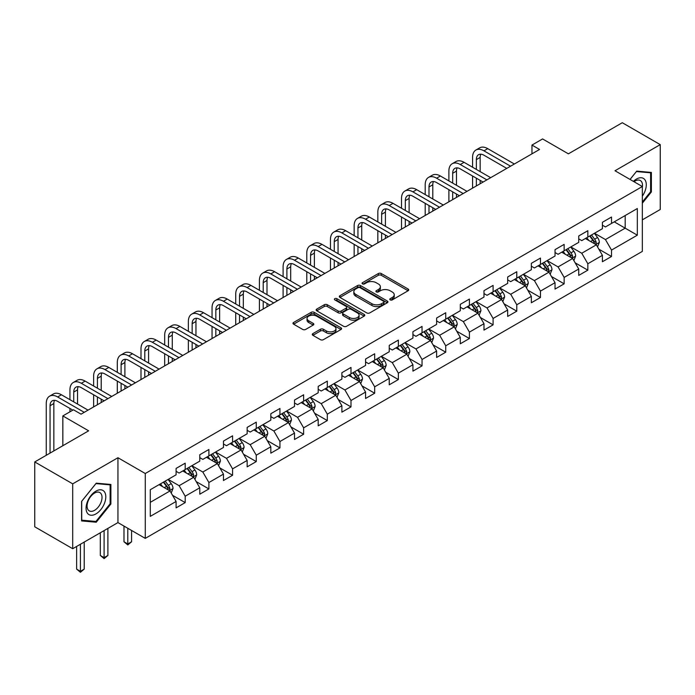 <?xml version="1.0" encoding="UTF-8"?>
<svg xmlns="http://www.w3.org/2000/svg" width="695" height="695" viewBox="0 0 695 695"><rect width="100%" height="100%" fill="white"/><g stroke="black" fill="none" stroke-linecap="round" stroke-linejoin="round"><path stroke-width="1.04" d="M390.208 299.892A1.477 0.851 0 0 0 392.293 299.892L408.121 290.753A2.111 1.216 0 0 0 408.738 289.893A2.111 1.216 0 0 0 408.121 289.033L381.303 273.543A2.111 1.216 0 0 0 378.323 273.543L362.486 282.683A1.477 0.851 0 0 0 362.052 283.291A1.477 0.851 0 0 0 362.486 283.89A1.477 0.851 0 0 0 364.571 283.89L366.621 282.709A6.742 3.892 0 0 1 376.16 282.709L378.393 283.994A6.742 3.892 0 0 1 380.373 286.748A6.742 3.892 0 0 1 378.393 289.502L376.342 290.684A1.477 0.851 0 0 0 375.917 291.292A1.477 0.851 0 0 0 376.342 291.891A1.477 0.851 0 0 0 378.428 291.891L380.478 290.71A6.742 3.892 0 0 1 390.017 290.71L392.249 291.996A6.742 3.892 0 0 1 394.23 294.75A6.742 3.892 0 0 1 392.249 297.503L390.208 298.685A1.477 0.851 0 0 0 389.773 299.293A1.477 0.851 0 0 0 390.208 299.892L390.208 298.685M312.898 333.6A2.111 1.216 0 0 0 312.281 334.46A2.111 1.216 0 0 0 312.898 335.32L320.421 339.664A2.111 1.216 0 0 0 323.401 339.664L340.993 329.508A2.111 1.216 0 0 0 341.61 328.648A2.111 1.216 0 0 0 340.993 327.788L314.166 312.307A2.111 1.216 0 0 0 311.186 312.307L293.603 322.454A2.111 1.216 0 0 0 292.986 323.314A2.111 1.216 0 0 0 293.603 324.174L302.69 329.43A2.111 1.216 0 0 0 305.67 329.43L313.193 325.078A2.111 1.216 0 0 0 313.819 324.217A2.111 1.216 0 0 0 313.193 323.357L308.693 320.76A5.638 3.258 0 0 1 307.042 318.458A5.638 3.258 0 0 1 310.517 315.452A5.638 3.258 0 0 1 316.659 316.156L334.321 326.346A5.638 3.258 0 0 1 335.972 328.648A5.638 3.258 0 0 1 332.488 331.663A5.638 3.258 0 0 1 326.346 330.95L323.401 329.256A2.111 1.216 0 0 0 320.421 329.256L312.898 333.6L312.898 335.32M642.336 219.846L660.25 209.499L660.25 144.638L622.294 122.72L568.397 153.838L542.587 138.939L531.962 145.073L539.555 149.46L81.054 414.168L73.462 409.781L62.837 415.923L62.837 445.721M72.706 483.85L72.706 548.711L117.95 522.597L117.95 457.727L72.706 483.85L34.75 461.94L88.647 430.822L62.837 415.923M117.95 457.727L145.272 473.512L642.336 186.529L642.336 251.399L145.272 538.373L145.272 473.512M660.25 144.638L615.005 170.753L642.336 186.529M366.769 312.906A2.111 1.216 0 0 0 369.749 312.906L387.332 302.751A2.111 1.216 0 0 0 387.949 301.891A2.111 1.216 0 0 0 387.332 301.031L360.514 285.549A2.111 1.216 0 0 0 357.534 285.549L339.951 295.696A2.111 1.216 0 0 0 339.325 296.557A2.111 1.216 0 0 0 339.951 297.417L366.769 312.906M335.398 300.214A1.477 0.851 0 0 1 336.893 300.422L336.893 298.668L364.163 314.409A2.111 1.216 0 0 1 364.779 315.269A2.111 1.216 0 0 1 364.163 316.129L346.579 326.285A2.111 1.216 0 0 1 343.599 326.285L316.772 310.795L324.296 306.486L324.296 304.731L316.772 309.075A2.111 1.216 0 0 0 316.156 309.935A2.111 1.216 0 0 0 316.772 310.795L316.772 309.075M324.296 306.486A2.111 1.216 0 0 1 327.276 306.486L327.276 304.731A2.111 1.216 0 0 0 324.296 304.731M327.276 304.731L338.161 311.012A2.111 1.216 0 0 0 341.141 311.012L346.127 308.128A2.111 1.216 0 0 0 346.744 307.268A2.111 1.216 0 0 0 346.127 306.408L334.808 299.875A1.477 0.851 0 0 1 334.373 299.267A1.477 0.851 0 0 1 335.285 298.485A1.477 0.851 0 0 1 336.893 298.668M72.706 548.711L34.75 526.801L34.75 461.94M172.525 495.292L185.2 502.607L185.2 496.213L199.778 487.794L199.778 494.197L208.891 488.932L208.891 482.539L223.46 474.12L223.46 480.523L232.573 475.258L232.573 468.864L247.151 460.446L247.151 466.849L256.255 461.584L256.255 455.19L270.833 446.772L270.833 453.175L279.937 447.91L279.937 441.516L294.515 433.098L294.515 439.501L303.628 434.245L303.628 427.842L318.197 419.424L318.197 425.827L327.31 420.571L327.31 414.168L341.879 405.75L341.879 412.152L350.992 406.896L350.992 400.494L365.57 392.076L365.57 398.478L374.674 393.222L374.674 386.82L389.252 378.401L389.252 384.804L398.357 379.548L398.357 373.145L412.934 364.736L412.934 371.13L422.047 365.874L422.047 359.471L436.616 351.062L436.616 357.456L445.73 352.2L445.73 345.797L460.299 337.388L460.299 343.782L469.412 338.526L469.412 332.123L483.989 323.714L483.989 330.108L493.094 324.852L493.094 318.449L507.671 310.04L507.671 316.434L516.776 311.178L516.776 304.775L531.354 296.365L531.354 302.759L540.467 297.503L540.467 291.101L555.036 282.691L555.036 289.085L564.149 283.829L564.149 277.427L578.726 269.017L578.726 275.411L587.831 270.155L587.831 263.753L602.409 255.343L602.409 261.737L611.513 256.481L611.513 250.078L637.324 235.179L637.324 208.535L625.179 215.546L625.179 228.168L637.324 235.179M185.2 502.607L176.096 507.871L176.096 501.469L150.285 516.368L150.285 489.723L176.096 474.824L176.096 468.421L185.2 463.165L185.2 469.568L199.778 461.15L199.778 454.747L208.891 449.491L208.891 455.894L223.46 447.476L223.46 441.073L232.573 435.817L232.573 442.22L247.151 433.802L247.151 427.399L256.255 422.143L256.255 428.546L270.833 420.128L270.833 413.733L279.937 408.469L279.937 414.872L294.515 406.453L294.515 400.059L303.628 394.795L303.628 401.197L318.197 392.779L318.197 386.385L327.31 381.121L327.31 387.523L341.879 379.105L341.879 372.711L350.992 367.447L350.992 373.849L365.57 365.431L365.57 359.037L374.674 353.772L374.674 360.175L389.252 351.757L389.252 345.363L398.357 340.098L398.357 346.501L412.934 338.083L412.934 331.689L422.047 326.424L422.047 332.827L436.616 324.409L436.616 318.015L445.73 312.75L445.73 319.153L460.299 310.735L460.299 304.341L469.412 299.076L469.412 305.479L483.989 297.06L483.989 290.666L493.094 285.402L493.094 291.804L507.671 283.386L507.671 276.992L516.776 271.728L516.776 278.13L531.354 269.712L531.354 263.318L540.467 258.062L540.467 264.456L555.036 256.038L555.036 249.644L564.149 244.388L564.149 250.782L578.726 242.373L578.726 235.97L587.831 230.714L587.831 237.108L602.409 228.698L602.409 222.296L611.513 217.04L611.513 223.434L637.324 208.535M182.776 470.967L193.705 477.274L179.128 485.692L168.199 479.385M176.096 471.314L179.128 473.069L185.2 469.568M179.128 485.692L185.2 496.213M193.705 477.274L199.778 487.794M206.458 457.293L217.387 463.6L202.818 472.018L191.881 465.711M199.778 457.64L202.818 459.395L208.891 455.894M202.818 472.018L208.891 482.539M217.387 463.6L223.46 474.12M230.141 443.618L241.078 449.934L226.501 458.344L215.572 452.037M223.46 443.966L226.501 445.721L232.573 442.22M226.501 458.344L232.573 468.864M241.078 449.934L247.151 460.446M253.823 429.944L264.76 436.26L250.183 444.67L239.254 438.363M247.151 430.292L250.183 432.047L256.255 428.546M250.183 444.67L256.255 455.19M264.76 436.26L270.833 446.772M277.514 416.27L288.442 422.586L273.865 430.996L262.936 424.688M270.833 416.618L273.865 418.373L279.937 414.872M273.865 430.996L279.937 441.516M288.442 422.586L294.515 433.098M301.196 402.596L312.125 408.912L297.547 417.321L286.618 411.014M294.515 402.952L297.547 404.698L303.628 401.197M297.547 417.321L303.628 427.842M312.125 408.912L318.197 419.424M324.878 388.922L335.807 395.238L321.238 403.647L310.3 397.34M318.197 389.278L321.238 391.024L327.31 387.523M321.238 403.647L327.31 414.168M335.807 395.238L341.879 405.75M348.56 375.248L359.497 381.564L344.92 389.973L333.991 383.666M341.879 375.604L344.92 377.35L350.992 373.849M344.92 389.973L350.992 400.494M359.497 381.564L365.57 392.076M372.251 361.574L383.18 367.89L368.602 376.299L357.673 369.992M365.57 361.93L368.602 363.676L374.674 360.175M368.602 376.299L374.674 386.82M383.18 367.89L389.252 378.401M395.933 347.9L406.862 354.215L392.284 362.625L381.355 356.318M389.252 348.256L392.284 350.002L398.357 346.501M392.284 362.625L398.357 373.145M406.862 354.215L412.934 364.736M419.615 334.226L430.544 340.541L415.975 348.951L405.037 342.644M412.934 334.582L415.975 336.328L422.047 332.827M415.975 348.951L422.047 359.471M430.544 340.541L436.616 351.062M443.297 320.551L454.226 326.867L439.657 335.277L428.719 328.97M436.616 320.908L439.657 322.662L445.73 319.153M439.657 335.277L445.73 345.797M454.226 326.867L460.299 337.388M466.979 306.877L477.917 313.193L463.339 321.603L452.41 315.295M460.299 307.233L463.339 308.988L469.412 305.479M463.339 321.603L469.412 332.123M477.917 313.193L483.989 323.714M490.67 293.203L501.599 299.519L487.021 307.937L476.092 301.621M483.989 293.559L487.021 295.314L493.094 291.804M487.021 307.937L493.094 318.449M501.599 299.519L507.671 310.04M514.352 279.529L525.281 285.845L510.703 294.263L499.774 287.947M507.671 279.885L510.703 281.64L516.776 278.13M510.703 294.263L516.776 304.775M525.281 285.845L531.354 296.365M538.034 265.864L548.963 272.171L534.394 280.589L523.457 274.273M531.354 266.211L534.394 267.966L540.467 264.456M534.394 280.589L540.467 291.101M548.963 272.171L555.036 282.691M561.716 252.189L572.654 258.497L558.076 266.915L547.147 260.599M555.036 252.537L558.076 254.292L564.149 250.782M558.076 266.915L564.149 277.427M572.654 258.497L578.726 269.017M585.399 238.515L596.336 244.822L581.758 253.241L570.83 246.925M578.726 238.863L581.758 240.618L587.831 237.108M581.758 253.241L587.831 263.753M596.336 244.822L602.409 255.343M614.25 221.861L625.179 228.168L605.441 239.566L594.512 233.251M602.409 225.189L605.441 226.944L611.513 223.434M605.441 239.566L611.513 250.078M117.95 522.597L145.272 538.373M531.962 145.073L531.962 153.838M150.285 502.346L170.023 490.948L159.094 484.641M170.023 490.948L176.096 501.469M598.838 249.166L611.513 256.481M575.156 262.832L587.831 270.155M551.474 276.506L564.149 283.829M527.783 290.18L540.467 297.503M504.101 303.854L516.776 311.178M480.419 317.528L493.094 324.852M456.737 331.202L469.412 338.526M433.055 344.876L445.73 352.2M409.364 358.551L422.047 365.874M385.682 372.225L398.357 379.548M361.999 385.899L374.674 393.222M338.317 399.573L350.992 406.896M314.635 413.247L327.31 420.571M290.944 426.921L303.628 434.245M267.262 440.595L279.937 447.91M243.58 454.269L256.255 461.584M219.898 467.943L232.573 475.258M196.207 481.618L208.891 488.932M642.336 203.201L651.371 191.959L651.371 172.429L636.716 171.118L630.035 179.432M81.584 520.92L96.24 522.232L110.887 504.005L110.887 484.467L96.24 483.164L81.584 501.39L81.584 520.92M650.607 191.525L651.371 191.959M110.131 503.571L110.887 504.005M94.685 521.337L96.24 522.232M390.79 300.101L392.249 299.258A6.742 3.892 0 0 0 394.23 296.504L394.23 294.75M380.373 286.748L380.373 288.503A6.742 3.892 0 0 1 378.393 291.257L376.933 292.1M408.095 290.771L381.303 275.298A2.111 1.216 0 0 0 378.323 275.298L363.077 284.099M387.306 302.768L360.514 287.304A2.111 1.216 0 0 0 357.534 287.304L339.977 297.434M383.614 302.499A1.477 0.851 0 0 0 384.04 301.891A1.477 0.851 0 0 0 383.614 301.291L360.062 287.695A1.477 0.851 0 0 0 357.977 287.695L355.814 288.946A6.742 3.892 0 0 0 353.842 291.7A6.742 3.892 0 0 0 355.814 294.454L371.912 303.741A6.742 3.892 0 0 0 381.451 303.741L383.614 302.499L383.614 304.254A1.477 0.851 0 0 0 384.04 303.645L384.04 301.891M353.842 291.7L353.842 293.455A6.742 3.892 0 0 0 355.814 296.209L355.814 294.454M383.614 304.254L381.451 305.496A6.742 3.892 0 0 1 371.912 305.496L355.814 296.209M327.276 306.486L338.161 312.767A2.111 1.216 0 0 0 341.141 312.767L346.127 309.883A2.111 1.216 0 0 0 346.744 309.023L346.744 307.268M336.893 300.422L364.137 316.147M349.446 317.528A5.638 3.258 0 0 0 355.588 318.24A5.638 3.258 0 0 0 359.072 315.226A5.638 3.258 0 0 0 357.421 312.932L351.201 309.336A2.111 1.216 0 0 0 348.221 309.336L343.226 312.22A2.111 1.216 0 0 0 342.609 313.08A2.111 1.216 0 0 0 343.226 313.94L349.446 317.528L349.446 319.283A5.638 3.258 0 0 0 355.588 319.987A5.638 3.258 0 0 0 359.072 316.981L359.072 315.226M342.609 313.08L342.609 314.835A2.111 1.216 0 0 0 343.226 315.695L343.226 313.94M349.446 319.283L343.226 315.695M335.972 328.648L335.972 330.403A5.638 3.258 0 0 1 332.488 333.409A5.638 3.258 0 0 1 326.346 332.705L323.401 331.011A2.111 1.216 0 0 0 320.421 331.011L312.924 335.338M307.042 318.458L307.042 320.213A5.638 3.258 0 0 0 308.693 322.515L308.693 320.76M313.193 323.357L313.193 325.078L308.693 322.515M340.958 329.526L314.166 314.062A2.111 1.216 0 0 0 311.186 314.062L293.629 324.191M597.535 246.899L599.342 242.346A5.69 3.284 -120 0 0 597.526 237.508L594.39 233.32M588.926 240.548L586.797 237.707M595.45 244.319L596.267 242.59A5.69 3.284 -120 0 0 594.642 239.176L591.506 234.988M590.081 235.814L593.556 240.453A2.902 1.677 60 0 1 594.086 241.33L596.267 242.59M589.681 236.039L592.818 240.227A5.69 3.284 60 0 1 594.442 243.641M472.574 167.234L472.574 157.417A16.107 9.296 60 0 1 475.901 150.042L479.698 147.853A16.107 9.296 60 0 1 487.751 148.652L514.352 164.003M475.901 150.042A16.107 9.296 60 0 1 483.955 150.841L510.556 166.201M506.759 168.39L483.955 155.228A10.738 6.194 -120 0 0 478.586 154.69A10.738 6.194 -120 0 0 476.362 159.607L476.362 169.424M480.836 154.194A10.738 6.194 -120 0 0 480.158 157.417L480.158 171.613M476.362 178.189L476.362 185.939M480.158 180.379L480.158 183.749M472.574 188.128L472.574 176M642.336 196.172A13.952 8.053 120 0 0 644.96 191.238A13.952 8.053 120 0 0 644.091 178.884A13.952 8.053 120 0 0 633.397 181.369M649.669 172.273L650.607 172.82L650.607 191.742L642.336 202.037M630.061 179.449L636.411 171.552L650.607 172.82M642.336 187.276A10.564 6.099 120 0 0 640.312 180.526A10.564 6.099 120 0 0 634.005 181.725M95.936 513.918A13.952 8.053 120 0 0 105.805 496.821A13.952 8.053 120 0 0 95.936 491.13A13.952 8.053 120 0 0 86.067 508.219A13.952 8.053 120 0 0 95.936 513.918M94.546 510.347A10.564 6.099 120 0 0 101.453 501.043A10.564 6.099 120 0 0 99.837 492.573A10.564 6.099 120 0 0 94.546 493.094A10.564 6.099 120 0 0 87.648 502.407A10.564 6.099 120 0 0 89.264 510.877A10.564 6.099 120 0 0 94.546 510.347M81.741 501.251L95.936 483.598L110.131 484.867L110.131 503.788L95.936 521.45L81.741 520.181L81.706 501.234M109.185 484.319L110.131 484.867M573.853 260.573L575.651 256.021A5.69 3.284 -120 0 0 573.835 251.182L570.708 246.994M565.244 254.222L563.115 251.382M571.768 257.984L572.584 256.264A5.69 3.284 -120 0 0 570.951 252.841L567.824 248.662M566.399 249.488L569.874 254.127A2.902 1.677 60 0 1 570.395 255.004L572.584 256.264M565.999 249.714L569.135 253.901A5.69 3.284 60 0 1 570.76 257.315M550.162 274.247L551.969 269.695A5.69 3.284 -120 0 0 550.153 264.856L547.026 260.668M541.561 267.896L539.433 265.056M548.086 271.658L548.902 269.938A5.69 3.284 -120 0 0 547.269 266.515L544.142 262.336M542.708 263.162L546.192 267.801A2.902 1.677 60 0 1 546.713 268.678L548.902 269.938M542.317 263.388L545.445 267.575A5.69 3.284 60 0 1 547.078 270.989M448.883 180.909L448.883 171.092A16.107 9.296 60 0 1 452.219 163.716L456.016 161.527A16.107 9.296 60 0 1 464.069 162.326L490.67 177.677M452.219 163.716A16.107 9.296 60 0 1 460.272 164.515L486.874 179.875M483.077 182.064L460.272 168.894A10.738 6.194 -120 0 0 454.904 168.364A10.738 6.194 -120 0 0 452.68 173.281L452.68 183.098M457.145 167.869A10.738 6.194 -120 0 0 456.476 171.092L456.476 185.287M452.68 191.863L452.68 199.613M456.476 194.053L456.476 197.423M448.883 201.802L448.883 189.674M425.201 194.583L425.201 184.766A16.107 9.296 60 0 1 428.537 177.39L432.333 175.201A16.107 9.296 60 0 1 440.387 176L466.979 191.351M428.537 177.39A16.107 9.296 60 0 1 436.59 178.189L463.183 193.549M459.395 195.738L436.59 182.568A10.738 6.194 -120 0 0 431.221 182.038A10.738 6.194 -120 0 0 428.997 186.955L428.997 196.772M433.463 181.543A10.738 6.194 -120 0 0 432.794 184.766L432.794 198.961M428.997 205.538L428.997 213.287M432.794 207.727L432.794 211.098M425.201 215.476L425.201 203.348M526.48 287.921L528.287 283.369A5.69 3.284 -120 0 0 526.471 278.53L523.335 274.343M517.879 281.571L515.751 278.73M524.404 285.332L525.212 283.612A5.69 3.284 -120 0 0 523.587 280.189L520.451 276.011M519.026 276.836L522.501 281.475A2.902 1.677 60 0 1 523.031 282.352L525.212 283.612M518.635 277.062L521.763 281.24A5.69 3.284 60 0 1 523.396 284.663M502.798 301.595L504.605 297.043A5.69 3.284 -120 0 0 502.789 292.204L499.653 288.017M494.188 295.245L492.06 292.404M500.721 299.006L501.529 297.286A5.69 3.284 -120 0 0 499.905 293.863L496.769 289.685M495.344 290.51L498.819 295.149A2.902 1.677 60 0 1 499.349 296.027L501.529 297.286M494.944 290.736L498.08 294.915A5.69 3.284 60 0 1 499.714 298.337M479.116 315.269L480.923 310.717A5.69 3.284 -120 0 0 479.107 305.878L475.971 301.691M470.506 308.919L468.378 306.078M477.031 312.68L477.847 310.96A5.69 3.284 -120 0 0 476.223 307.538L473.086 303.359M471.662 304.184L475.137 308.823A2.902 1.677 60 0 1 475.667 309.701L477.847 310.96M471.262 304.41L474.398 308.589A5.69 3.284 60 0 1 476.023 312.012M401.519 208.257L401.519 198.44A16.107 9.296 60 0 1 404.855 191.064L408.651 188.875A16.107 9.296 60 0 1 416.696 189.674L443.297 205.025M404.855 191.064A16.107 9.296 60 0 1 412.908 191.863L439.501 207.223M435.704 209.412L412.908 196.242A10.738 6.194 -120 0 0 407.539 195.712A10.738 6.194 -120 0 0 405.315 200.629L405.315 210.446M409.781 195.217A10.738 6.194 -120 0 0 409.112 198.44L409.112 212.635M405.315 219.212L405.315 226.961M409.112 221.401L409.112 224.772M401.519 229.15L401.519 217.022M377.837 221.931L377.837 212.114A16.107 9.296 60 0 1 381.173 204.738L384.961 202.549A16.107 9.296 60 0 1 393.014 203.348L419.615 218.699M381.173 204.738A16.107 9.296 60 0 1 389.217 205.538L415.818 220.897M412.022 223.086L389.217 209.916A10.738 6.194 -120 0 0 383.849 209.386A10.738 6.194 -120 0 0 381.633 214.303L381.633 224.12M386.099 208.891A10.738 6.194 -120 0 0 385.421 212.114L385.421 226.309M381.633 232.886L381.633 240.635M385.421 235.075L385.421 238.437M377.837 242.824L377.837 230.697M354.146 235.605L354.146 225.788A16.107 9.296 60 0 1 357.482 218.412L361.278 216.223A16.107 9.296 60 0 1 369.332 217.022L395.933 232.373M357.482 218.412A16.107 9.296 60 0 1 365.535 219.212L392.136 234.571M388.34 236.76L365.535 223.59A10.738 6.194 -120 0 0 360.166 223.06A10.738 6.194 -120 0 0 357.942 227.977L357.942 237.794M362.416 222.565A10.738 6.194 -120 0 0 361.739 225.788L361.739 239.984M357.942 246.56L357.942 254.309M361.739 248.749L361.739 252.111M354.146 256.498L354.146 244.371M330.464 249.279L330.464 239.462A16.107 9.296 60 0 1 333.8 232.087L337.596 229.897A16.107 9.296 60 0 1 345.65 230.697L372.251 246.047M333.8 232.087A16.107 9.296 60 0 1 341.853 232.886L368.454 248.237M364.658 250.435L341.853 237.264A10.738 6.194 -120 0 0 336.484 236.734A10.738 6.194 -120 0 0 334.26 241.652L334.26 251.468M338.726 236.239A10.738 6.194 -120 0 0 338.057 239.462L338.057 253.658M334.26 260.234L334.26 267.983M338.057 262.423L338.057 265.785M330.464 270.173L330.464 258.045M306.782 262.953L306.782 253.136A16.107 9.296 60 0 1 310.118 245.761L313.914 243.571A16.107 9.296 60 0 1 321.967 244.371L348.56 259.721M310.118 245.761A16.107 9.296 60 0 1 318.171 246.56L344.763 261.911M340.976 264.109L318.171 250.938A10.738 6.194 -120 0 0 312.802 250.409A10.738 6.194 -120 0 0 310.578 255.326L310.578 265.142M315.043 249.913A10.738 6.194 -120 0 0 314.375 253.136L314.375 267.332M310.578 273.908L310.578 281.657M314.375 276.097L314.375 279.459M306.782 283.847L306.782 271.71M283.1 276.619L283.1 266.802A16.107 9.296 60 0 1 286.436 259.435L290.232 257.246A16.107 9.296 60 0 1 298.277 258.045L324.878 273.396M286.436 259.435A16.107 9.296 60 0 1 294.48 260.234L321.081 275.585M317.285 277.783L294.48 264.613A10.738 6.194 -120 0 0 289.12 264.083A10.738 6.194 -120 0 0 286.896 269L286.896 278.817M291.361 263.587A10.738 6.194 -120 0 0 290.692 266.802L290.692 281.006M286.896 287.582L286.896 295.332M290.692 289.772L290.692 293.134M283.1 297.521L283.1 285.384M259.417 290.293L259.417 280.476A16.107 9.296 60 0 1 262.745 273.109L266.541 270.92A16.107 9.296 60 0 1 274.594 271.71L301.196 287.07M262.745 273.109A16.107 9.296 60 0 1 270.798 273.908L297.399 289.259M293.603 291.457L270.798 278.287A10.738 6.194 -120 0 0 265.429 277.757A10.738 6.194 -120 0 0 263.205 282.674L263.205 292.491M267.679 277.262A10.738 6.194 -120 0 0 267.002 280.476L267.002 294.68M263.205 301.256L263.205 309.006M267.002 303.446L267.002 306.808M259.417 311.195L259.417 299.059M235.727 303.967L235.727 294.15A16.107 9.296 60 0 1 239.063 286.783L242.859 284.594A16.107 9.296 60 0 1 250.912 285.384L277.514 300.744M239.063 286.783A16.107 9.296 60 0 1 247.116 287.582L273.717 302.933M269.921 305.131L247.116 291.961A10.738 6.194 -120 0 0 241.747 291.431A10.738 6.194 -120 0 0 239.523 296.348L239.523 306.165M243.997 290.936A10.738 6.194 -120 0 0 243.32 294.15L243.32 308.354M239.523 314.931L239.523 322.68M243.32 317.12L243.32 320.482M235.727 324.869L235.727 312.733M212.045 317.641L212.045 307.824A16.107 9.296 60 0 1 215.38 300.457L219.177 298.268A16.107 9.296 60 0 1 227.23 299.059L253.823 314.418M215.38 300.457A16.107 9.296 60 0 1 223.434 301.256L250.035 316.607M246.239 318.805L223.434 305.635A10.738 6.194 -120 0 0 218.065 305.105A10.738 6.194 -120 0 0 215.841 310.022L215.841 319.839M220.306 304.61A10.738 6.194 -120 0 0 219.637 307.824L219.637 322.028M215.841 328.605L215.841 336.345M219.637 330.794L219.637 334.156M212.045 338.543L212.045 326.407M188.362 331.315L188.362 321.498A16.107 9.296 60 0 1 191.698 314.131L195.495 311.942A16.107 9.296 60 0 1 203.548 312.733L230.141 328.092M191.698 314.131A16.107 9.296 60 0 1 199.752 314.931L226.344 330.281M222.548 332.479L199.752 319.309A10.738 6.194 -120 0 0 194.383 318.779A10.738 6.194 -120 0 0 192.159 323.696L192.159 333.513M196.624 318.284A10.738 6.194 -120 0 0 195.955 321.498L195.955 335.702M192.159 342.279L192.159 350.019M195.955 344.468L195.955 347.83M188.362 352.217L188.362 340.081M164.68 344.989L164.68 335.172A16.107 9.296 60 0 1 168.016 327.805L171.813 325.616A16.107 9.296 60 0 1 179.857 326.407L206.458 341.766M168.016 327.805A16.107 9.296 60 0 1 176.061 328.605L202.662 343.956M198.866 346.145L176.061 332.983A10.738 6.194 -120 0 0 170.701 332.453A10.738 6.194 -120 0 0 168.477 337.37L168.477 347.187M172.942 331.958A10.738 6.194 -120 0 0 172.273 335.172L172.273 349.377M168.477 355.953L168.477 363.693M172.273 358.142L172.273 361.504M164.68 365.891L164.68 353.755M140.998 358.663L140.998 348.847A16.107 9.296 60 0 1 144.325 341.48L148.122 339.282A16.107 9.296 60 0 1 156.175 340.081L182.776 355.44M144.325 341.48A16.107 9.296 60 0 1 152.379 342.279L178.98 357.63M175.183 359.819L152.379 346.657A10.738 6.194 -120 0 0 147.01 346.127A10.738 6.194 -120 0 0 144.786 351.044L144.786 360.861M149.26 345.632A10.738 6.194 -120 0 0 148.582 348.847L148.582 363.051M144.786 369.618L144.786 377.368M148.582 371.816L148.582 375.178M140.998 379.566L140.998 367.429M117.307 372.338L117.307 362.521A16.107 9.296 60 0 1 120.643 355.154L124.44 352.956A16.107 9.296 60 0 1 132.493 353.755L159.094 369.115M120.643 355.154A16.107 9.296 60 0 1 128.697 355.953L155.298 371.304M151.501 373.493L128.697 360.331A10.738 6.194 -120 0 0 123.328 359.802A10.738 6.194 -120 0 0 121.104 364.71L121.104 374.527M125.569 359.306A10.738 6.194 -120 0 0 124.9 362.521L124.9 376.725M121.104 383.293L121.104 391.042M124.9 385.49L124.9 388.853M117.307 393.24L117.307 381.103M93.625 386.012L93.625 376.195A16.107 9.296 60 0 1 96.961 368.828L100.758 366.63A16.107 9.296 60 0 1 108.811 367.429L135.403 382.789M96.961 368.828A16.107 9.296 60 0 1 105.014 369.618L131.607 384.978M127.819 387.167L105.014 374.006A10.738 6.194 -120 0 0 99.646 373.476A10.738 6.194 -120 0 0 97.422 378.384L97.422 388.201M101.887 372.98A10.738 6.194 -120 0 0 101.218 376.195L101.218 390.399M97.422 396.967L97.422 404.716M101.218 399.165L101.218 402.527M93.625 406.914L93.625 394.777M455.434 328.943L457.232 324.391A5.69 3.284 -120 0 0 455.416 319.552L452.289 315.365M446.824 322.593L444.696 319.752M453.349 326.355L454.165 324.635A5.69 3.284 -120 0 0 452.532 321.212L449.404 317.033M447.98 317.858L451.455 322.497A2.902 1.677 60 0 1 451.976 323.375L454.165 324.635M447.58 318.084L450.716 322.263A5.69 3.284 60 0 1 452.341 325.686M431.743 342.618L433.55 338.065A5.69 3.284 -120 0 0 431.734 333.226L428.598 329.039M423.142 336.267L421.014 333.426M429.666 340.029L430.483 338.309A5.69 3.284 -120 0 0 428.85 334.886L425.714 330.707M424.289 331.524L427.772 336.171A2.902 1.677 60 0 1 428.294 337.049L430.483 338.309M423.898 331.758L427.025 335.937A5.69 3.284 60 0 1 428.659 339.36M408.061 356.292L409.868 351.74A5.69 3.284 -120 0 0 408.052 346.901L404.916 342.713M399.451 349.941L397.323 347.1M405.984 353.703L406.792 351.983A5.69 3.284 -120 0 0 405.168 348.56L402.031 344.381M400.607 345.198L404.082 349.846A2.902 1.677 60 0 1 404.612 350.723L406.792 351.983M400.216 345.432L403.343 349.611A5.69 3.284 60 0 1 404.977 353.034M384.378 369.966L386.185 365.414A5.69 3.284 -120 0 0 384.37 360.566L381.234 356.387M375.769 363.615L373.641 360.766M382.293 367.377L383.11 365.657A5.69 3.284 -120 0 0 381.486 362.234L378.349 358.055M376.925 358.872L380.4 363.52A2.902 1.677 60 0 1 380.93 364.397L383.11 365.657M376.525 359.107L379.661 363.285A5.69 3.284 60 0 1 381.286 366.708M360.696 383.64L362.503 379.088A5.69 3.284 -120 0 0 360.688 374.24L357.551 370.061M352.087 377.289L349.959 374.44M358.611 381.051L359.428 379.331A5.69 3.284 -120 0 0 357.795 375.908L354.667 371.729M353.242 372.546L356.717 377.194A2.902 1.677 60 0 1 357.239 378.071L359.428 379.331M352.843 372.781L355.979 376.959A5.69 3.284 60 0 1 357.604 380.382M337.006 397.314L338.812 392.762A5.69 3.284 -120 0 0 336.997 387.914L333.869 383.736M328.405 390.955L326.276 388.114M334.929 394.725L335.746 393.005A5.69 3.284 -120 0 0 334.113 389.582L330.985 385.404M329.56 386.22L333.035 390.868A2.902 1.677 60 0 1 333.557 391.745L335.746 393.005M329.161 386.455L332.297 390.633A5.69 3.284 60 0 1 333.921 394.056M313.323 410.988L315.13 406.436A5.69 3.284 -120 0 0 313.315 401.588L310.179 397.41M304.723 404.629L302.594 401.788M311.247 408.399L312.064 406.679A5.69 3.284 -120 0 0 310.43 403.256L307.294 399.078M305.87 399.894L309.344 404.533A2.902 1.677 60 0 1 309.874 405.42L312.064 406.679M305.479 400.129L308.606 404.308A5.69 3.284 60 0 1 310.239 407.73M289.641 424.662L291.448 420.11A5.69 3.284 -120 0 0 289.633 415.262L286.496 411.084M281.032 418.303L278.904 415.462M287.565 422.073L288.373 420.353A5.69 3.284 -120 0 0 286.748 416.931L283.612 412.752M282.187 413.568L285.662 418.208A2.902 1.677 60 0 1 286.192 419.094L288.373 420.353M281.788 413.803L284.924 417.982A5.69 3.284 60 0 1 286.557 421.405M265.959 438.337L267.766 433.784A5.69 3.284 -120 0 0 265.95 428.937L262.814 424.758M257.35 431.977L255.221 429.136M263.874 435.748L264.691 434.028A5.69 3.284 -120 0 0 263.066 430.605L259.93 426.426M258.505 427.243L261.98 431.882A2.902 1.677 60 0 1 262.51 432.768L264.691 434.028M258.106 427.477L261.242 431.656A5.69 3.284 60 0 1 262.866 435.079M242.277 452.011L244.075 447.458A5.69 3.284 -120 0 0 242.26 442.611L239.132 438.432M233.668 445.651L231.539 442.811M240.192 449.422L241.009 447.702A5.69 3.284 -120 0 0 239.375 444.279L236.248 440.091M234.823 440.917L238.298 445.556A2.902 1.677 60 0 1 238.819 446.442L241.009 447.702M234.423 441.151L237.56 445.33A5.69 3.284 60 0 1 239.184 448.753M218.586 465.685L220.393 461.132A5.69 3.284 -120 0 0 218.578 456.285L215.45 452.106M209.986 459.326L207.857 456.485M216.51 463.096L217.327 461.376A5.69 3.284 -120 0 0 215.693 457.953L212.566 453.766M211.132 454.591L214.616 459.23A2.902 1.677 60 0 1 215.137 460.116L217.327 461.376M210.741 454.825L213.869 459.004A5.69 3.284 60 0 1 215.502 462.427M127.784 528.278L127.784 543.968L131.581 541.779L131.581 530.467M131.581 541.779L127.784 544.932L123.988 541.779L123.988 526.08M123.988 541.779L127.784 543.968L127.784 544.932M194.904 479.359L196.711 474.807A5.69 3.284 -120 0 0 194.895 469.959L191.759 465.78M186.303 473L184.175 470.159M192.828 476.77L193.636 475.05A5.69 3.284 -120 0 0 192.011 471.627L188.875 467.44M187.45 468.265L190.925 472.904A2.902 1.677 60 0 1 191.455 473.79L193.636 475.05M187.059 468.491L190.187 472.678A5.69 3.284 60 0 1 191.82 476.101M104.102 530.589L104.102 557.642L107.899 555.453L107.899 528.4M107.899 555.453L104.102 558.606L100.306 555.453L100.306 532.778M100.306 555.453L104.102 557.642L104.102 558.606M69.943 399.686L69.943 389.869A16.107 9.296 60 0 1 73.279 382.502L77.076 380.304A16.107 9.296 60 0 1 85.12 381.103L111.721 396.463M73.279 382.502A16.107 9.296 60 0 1 81.332 383.293L107.925 398.652M104.128 400.841L81.332 387.68A10.738 6.194 -120 0 0 75.963 387.15A10.738 6.194 -120 0 0 73.739 392.058L73.739 401.875M78.205 386.655A10.738 6.194 -120 0 0 77.536 389.869L77.536 404.073M69.943 411.822L69.943 408.452M171.222 493.033L173.029 488.481A5.69 3.284 -120 0 0 171.213 483.633L168.077 479.454M162.613 486.674L160.484 483.833M169.146 490.444L169.954 488.724A5.69 3.284 -120 0 0 168.329 485.301L165.193 481.114M163.768 481.939L167.243 486.578A2.902 1.677 60 0 1 167.773 487.464L169.954 488.724M163.368 482.165L166.505 486.352A5.69 3.284 60 0 1 168.138 489.775M80.42 544.263L80.42 571.316L84.217 569.118L84.217 542.074M84.217 569.118L80.42 572.28L76.624 569.118L76.624 546.452M76.624 569.118L80.42 571.316L80.42 572.28M46.261 455.295L46.261 403.543A16.107 9.296 60 0 1 49.597 396.176L53.385 393.978A16.107 9.296 60 0 1 61.438 394.777L88.039 410.137M49.597 396.176A16.107 9.296 60 0 1 57.642 396.967L84.243 412.326M72.853 410.137L57.642 401.354A10.738 6.194 -120 0 0 52.273 400.824A10.738 6.194 -120 0 0 50.057 405.732L50.057 453.105M54.523 400.329A10.738 6.194 -120 0 0 53.845 403.543L53.845 450.907M392.249 299.258L392.249 297.503M376.342 291.891L376.342 290.684M378.393 291.257L378.393 289.502M362.486 283.89L362.486 282.683M378.323 275.298L378.323 273.543M381.303 275.298L381.303 273.543M408.121 290.753L408.121 289.033M339.951 297.417L339.951 295.696M357.534 287.304L357.534 285.549M360.514 287.304L360.514 285.549M387.332 302.751L387.332 301.031M371.912 305.496L371.912 303.741M381.451 305.496L381.451 303.741M338.161 312.767L338.161 311.012M341.141 312.767L341.141 311.012M346.127 309.883L346.127 308.128M364.163 316.129L364.163 314.409M320.421 331.011L320.421 329.256M323.401 331.011L323.401 329.256M326.346 332.705L326.346 330.95M293.603 324.174L293.603 322.454M311.186 314.062L311.186 312.307M314.166 314.062L314.166 312.307M340.993 329.508L340.993 327.788M595.771 244.501L599.298 242.459M594.642 239.176L597.526 237.508M590.594 241.504L592.818 240.227M487.751 148.652L483.955 150.841M480.158 157.417L476.362 159.607M572.089 258.175L575.616 256.134M570.951 252.841L573.835 251.182M566.911 255.178L569.135 253.901M548.407 271.849L551.934 269.808M547.269 266.515L550.153 264.856M543.221 268.852L545.445 267.575M464.069 162.326L460.272 164.515M456.476 171.092L452.68 173.281M440.387 176L436.59 178.189M432.794 184.766L428.997 186.955M524.716 285.523L528.252 283.482M523.587 280.189L526.471 278.53M519.539 282.526L521.763 281.24M501.034 299.197L504.57 297.156M499.905 293.863L502.789 292.204M495.856 296.2L498.08 294.915M477.352 312.872L480.879 310.83M476.223 307.538L479.107 305.878M472.174 309.874L474.398 308.589M416.696 189.674L412.908 191.863M409.112 198.44L405.315 200.629M393.014 203.348L389.217 205.538M385.421 212.114L381.633 214.303M369.332 217.022L365.535 219.212M361.739 225.788L357.942 227.977M345.65 230.697L341.853 232.886M338.057 239.462L334.26 241.652M321.967 244.371L318.171 246.56M314.375 253.136L310.578 255.326M298.277 258.045L294.48 260.234M290.692 266.802L286.896 269M274.594 271.71L270.798 273.908M267.002 280.476L263.205 282.674M250.912 285.384L247.116 287.582M243.32 294.15L239.523 296.348M227.23 299.059L223.434 301.256M219.637 307.824L215.841 310.022M203.548 312.733L199.752 314.931M195.955 321.498L192.159 323.696M179.857 326.407L176.061 328.605M172.273 335.172L168.477 337.37M156.175 340.081L152.379 342.279M148.582 348.847L144.786 351.044M132.493 353.755L128.697 355.953M124.9 362.521L121.104 364.71M108.811 367.429L105.014 369.618M101.218 376.195L97.422 378.384M453.67 326.546L457.197 324.504M452.532 321.212L455.416 319.552M448.483 323.549L450.716 322.263M429.988 340.211L433.515 338.178M428.85 334.886L431.734 333.226M424.801 337.223L427.025 335.937M406.297 353.885L409.833 351.852M405.168 348.56L408.052 346.901M401.119 350.897L403.343 349.611M382.615 367.559L386.142 365.527M381.486 362.234L384.37 360.566M377.437 364.571L379.661 363.285M358.933 381.234L362.46 379.201M357.795 375.908L360.688 374.24M353.755 378.245L355.979 376.959M335.251 394.908L338.778 392.875M334.113 389.582L336.997 387.914M330.064 391.919L332.297 390.633M311.568 408.582L315.096 406.549M310.43 403.256L313.315 401.588M306.382 405.593L308.606 404.308M287.878 422.256L291.413 420.223M286.748 416.931L289.633 415.262M282.7 419.267L284.924 417.982M264.196 435.93L267.723 433.897M263.066 430.605L265.95 428.937M259.018 432.942L261.242 431.656M240.513 449.604L244.041 447.571M239.375 444.279L242.26 442.611M235.336 446.616L237.56 445.33M216.831 463.278L220.358 461.245M215.693 457.953L218.578 456.285M211.645 460.29L213.869 459.004M193.141 476.952L196.676 474.92M192.011 471.627L194.895 469.959M187.963 473.964L190.187 472.678M85.12 381.103L81.332 383.293M77.536 389.869L73.739 392.058M169.458 490.627L172.994 488.594M168.329 485.301L171.213 483.633M164.281 487.638L166.505 486.352M61.438 394.777L57.642 396.967M53.845 403.543L50.057 405.732"/></g></svg>
